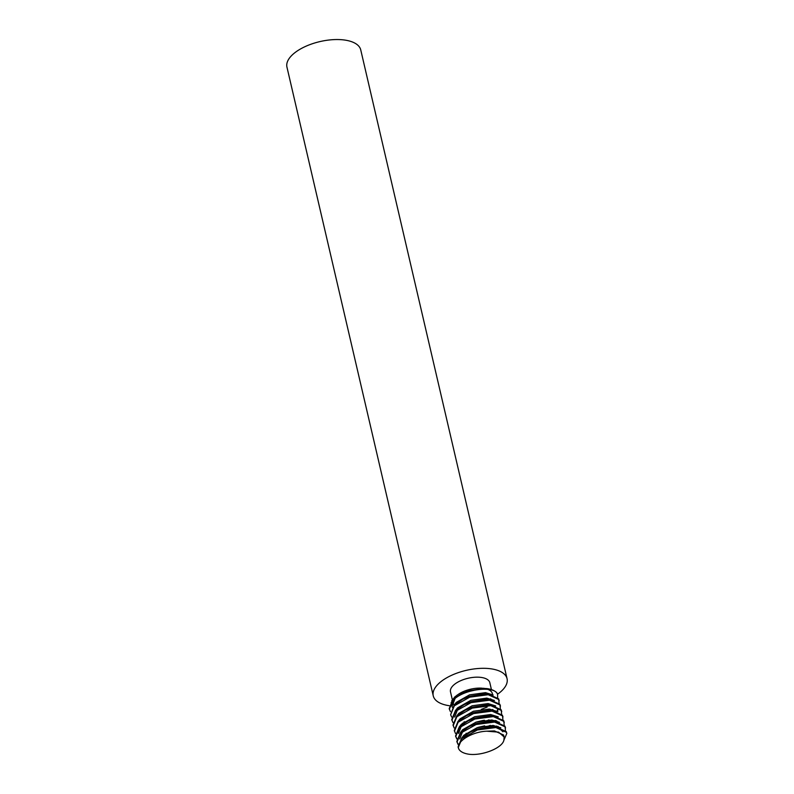 <?xml version="1.0" encoding="UTF-8"?>
<svg xmlns="http://www.w3.org/2000/svg" width="794" height="794" viewBox="0 0 794 794"><rect width="100%" height="100%" fill="white"/><g stroke="black" fill="none" stroke-linecap="round" stroke-linejoin="round"><path stroke-width="1.19" d="M492.558 709.518L491.119 710.392M450.397 711.583L449.196 708.625L452.888 699.663L461.493 693.758L468.321 691.018L483.804 688.448L486.782 688.577A25.259 11.563 166.9 0 1 497.53 694.065L497.679 697.519M449.354 709.31L453.046 700.348C463.448 688.964 494.374 685.351 497.53 694.065M466.237 721.945L464.282 721.815M450.625 714.779L454.158 705.132L462.763 699.226L469.591 696.477L485.074 693.916L488.062 694.045L498.642 698.849L499.089 703.137M483.397 720.376L476.628 721.964M451.667 717.051L450.625 714.769L454.317 705.816L469.75 697.162L488.221 694.73L498.801 699.534L499.198 700.586M495.099 720.456L493.67 721.329M452.937 722.52L451.736 719.562L455.438 710.6L464.043 704.695L470.862 701.946L486.345 699.385L489.332 699.514L499.922 704.318L500.359 708.595M495.952 720.674L494.811 721.418M484.677 725.845L477.899 727.423M451.895 720.237L455.597 711.285L471.021 702.63L489.491 700.199L500.081 705.003L500.468 706.055M454.208 727.989L453.017 725.021L456.709 716.069L465.314 710.164L472.142 707.414L487.625 704.854L490.603 704.983L501.193 709.786L501.629 714.064M467.706 733.487L466.038 733.328M453.176 725.706L456.868 716.744L472.301 708.099L490.761 705.668L501.351 710.471L501.739 711.523M455.488 733.457L454.287 730.49L457.979 721.528L466.584 715.632L473.413 712.883L488.896 710.322L491.873 710.451L502.463 715.255L502.91 719.533M454.446 731.175L458.138 722.212L473.571 713.568L492.032 711.136L502.622 715.94L503.009 716.992M456.828 738.539L455.647 736.296M456.758 738.916L455.558 735.959L459.25 726.996L467.855 721.101L474.683 718.352L490.166 715.791L493.143 715.92L503.733 720.724L504.18 725.001M455.716 736.643L459.408 727.681L474.842 719.036L493.302 716.595L503.892 721.399L504.279 722.461M458.098 744.008L456.917 741.765M458.029 744.385L456.828 741.427L460.52 732.465L469.125 726.57L475.953 723.82L491.436 721.25L494.424 721.379L505.004 726.182L505.45 730.47M456.987 742.112L460.679 733.15L476.112 724.505L494.583 722.064L505.163 726.867L505.56 727.929M458.694 748.811A25.259 11.563 166.9 0 0 469.443 754.3C482.762 755.819 502.751 747.839 503.922 739.958L504.16 736.991L498.572 732.147L486.752 731.195C471.378 731.78 455.687 742.013 458.694 748.811L458.098 746.896L461.8 737.934L470.405 732.038L477.224 729.289L492.707 726.718L495.694 726.847L506.284 731.651L506.83 733.398L503.853 740.266M458.257 747.581L461.959 738.619L477.383 729.974L495.853 727.532L506.443 732.336L506.83 733.398M491.426 689.589L489.829 682.691A20.187 9.25 166.9 0 0 474.752 677.252A20.187 9.25 166.9 0 0 453.563 685.153A20.187 9.25 166.9 0 0 450.496 691.842L452.332 699.752M455.806 696.368A20.187 9.25 166.9 0 0 456.619 696.606M478.087 694.472A20.187 9.25 166.9 0 0 478.722 694.214M459.498 693.579A20.187 9.25 166.9 0 0 456.103 696.09A20.187 9.25 166.9 0 0 453.88 698.74M453.195 700.199A20.187 9.25 166.9 0 0 453.037 702.779A20.187 9.25 166.9 0 0 454.297 705.003M497.59 694.204A37.884 17.349 166.9 0 0 501.312 691.227A37.884 17.349 166.9 0 0 507.058 678.681L360.744 49.903A37.884 17.349 166.9 0 0 332.448 39.7A37.884 17.349 166.9 0 0 292.688 54.538A37.884 17.349 166.9 0 0 286.942 67.083L433.256 695.852A37.884 17.349 166.9 0 0 449.206 705.697M507.058 678.681A37.884 17.349 166.9 0 0 478.772 668.469A37.884 17.349 166.9 0 0 439.003 683.306A37.884 17.349 166.9 0 0 433.256 695.852M487.159 707.077L481.273 709.379M452.302 707.285L451.101 702.63M451.617 701.062L454.863 696.864L459.071 693.827L483 688.249L485.005 688.467M490.047 699.583A20.187 9.25 166.9 0 0 490.761 698.77M492.478 694.8A20.187 9.25 166.9 0 0 492.369 693.628A20.187 9.25 166.9 0 0 487.764 689.341M482.037 688.18A20.187 9.25 166.9 0 0 459.905 693.331L459.071 693.827M471.14 731.681L477.531 729.011L491.883 726.728M498.94 727.969L502.939 731.78M459.766 738.946L462.694 731.373M469.125 726.57L476.261 723.542L490.613 721.26M458.485 733.477L461.413 725.905M467.855 721.101L474.991 718.074L489.332 715.791M498.106 726.421L497.441 727.056M466.584 715.632L473.71 712.615L488.896 710.322M496.836 720.952L496.161 721.587M490.275 725.359L485.025 727.393M465.314 710.164L472.44 707.146L487.625 704.854M493.848 706.104L497.52 709.002L497.858 711.702M489.005 719.89L484.747 721.597M463.736 723.443L462.545 723.165M454.674 717.071L457.602 709.499M464.043 704.695L471.17 701.678L485.521 699.395M463.507 698.879L469.899 696.209L484.251 693.926M452.014 701.459L452.123 706.144L455.051 698.561M462.227 693.41L468.629 690.74L483.804 688.448M486.752 731.195L494.434 730.917L503.565 734.976L504.16 736.991M461.671 738.063L463.894 735.214L477.214 727.651L493.153 725.448L500.816 727.81M460.401 732.594L462.614 729.746L475.943 722.183L491.883 719.979L499.545 722.341M458.168 732.108L458.376 728.803M459.131 727.125L461.344 724.287L474.663 716.714L490.613 714.511L498.275 716.873M496.746 726.014L495.684 726.847M457.86 721.657L460.073 718.818L473.393 711.245L489.342 709.042L496.994 711.404M495.476 720.545L494.414 721.379M456.58 716.188L458.803 713.349L472.122 705.777L488.072 703.573L495.724 705.935M497.63 709.241L497.153 711.454M484.429 720.227L475.626 722.282M465.423 722.401L463.815 722.153M455.309 710.719L457.533 707.881L470.852 700.308L486.791 698.115L494.454 700.467M492.925 709.608L491.863 710.451M454.039 705.251L456.262 702.412L469.582 694.839L485.521 692.646L493.183 695.008M452.769 699.792L457.026 695.147M452.58 700.824L453.037 702.779M471.805 731.343L470.405 732.038M491.129 726.718L492.707 726.718M489.858 721.25L491.436 721.25M488.588 715.781L490.166 715.791M484.767 699.385L486.345 699.385M464.172 698.531L462.763 699.226M483.496 693.916L485.074 693.916M462.902 693.063L461.493 693.758M497.53 708.546L497.848 709.905"/></g></svg>
